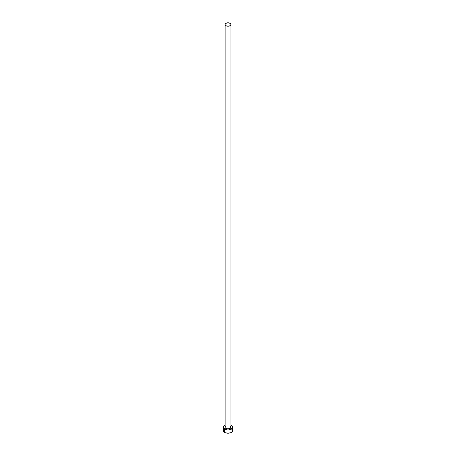 <?xml version="1.0" encoding="UTF-8"?>
<svg xmlns="http://www.w3.org/2000/svg" width="456" height="456" viewBox="0 0 456 456"><rect width="100%" height="100%" fill="white"/><g stroke="black" fill="none" stroke-linecap="round" stroke-linejoin="round"><path stroke-width="0.68" d="M225.042 24.51L225.908 25.718L228 26.22L230.092 25.718L230.958 24.51L230.092 23.302L228 22.8L225.908 23.302L225.042 24.51L225.042 427.243A2.958 1.71 0 0 0 225.908 428.452L225.908 25.718A2.958 1.71 180 0 1 225.042 24.51A2.958 1.71 180 0 1 226.866 22.931A2.958 1.71 180 0 1 230.092 23.302A2.958 1.71 180 0 1 230.958 24.51A2.958 1.71 180 0 1 229.134 26.089A2.958 1.71 180 0 1 225.908 25.718L225.908 428.452A2.958 1.71 0 0 0 229.134 428.822A2.958 1.71 0 0 0 230.958 427.243L229.642 428.663L226.866 428.822L225.264 427.899L225.042 427.243L225.538 426.297M230.958 425.112A4.737 2.736 180 0 1 231.346 425.311A4.737 2.736 180 0 1 232.737 427.243A4.737 2.736 180 0 1 229.813 429.769A4.737 2.736 180 0 1 224.654 429.176L224.654 432.402A4.737 2.736 0 0 0 229.813 432.989A4.737 2.736 0 0 0 232.737 430.464L232.372 429.421M223.628 429.421L223.263 430.464A4.737 2.736 0 0 0 224.654 432.402L224.654 429.176A4.737 2.736 180 0 1 223.263 427.243A4.737 2.736 180 0 1 225.042 425.112M225.367 424.969L223.628 426.2L223.355 427.779L225.367 429.518L228 429.979L230.633 429.518L232.645 427.779L232.372 426.2L230.633 424.969M230.092 426.035L230.958 427.243L230.958 24.51M223.263 427.243L223.628 431.513L225.367 432.738L228 433.2L230.633 432.738L232.372 431.513L232.737 427.243"/></g></svg>
